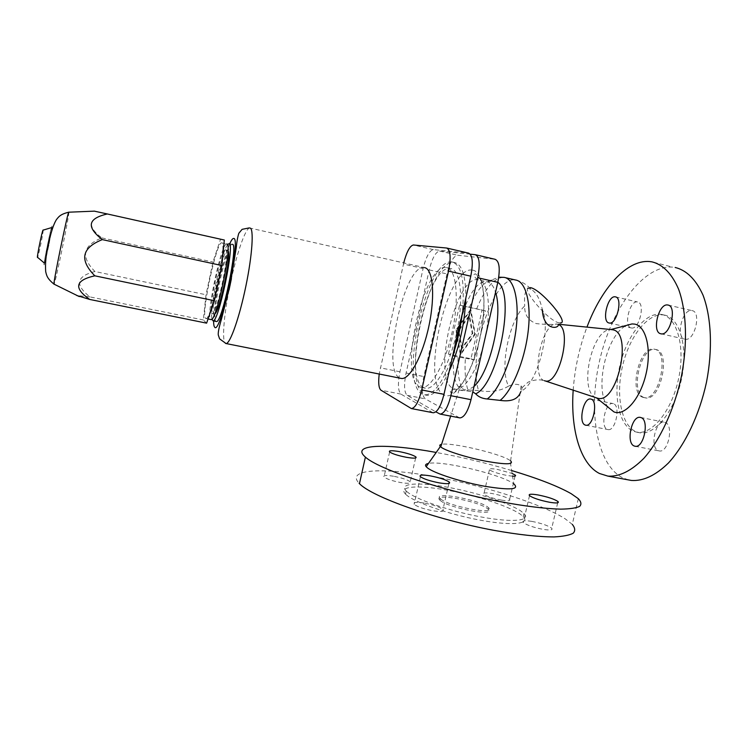 <?xml version="1.0" encoding="UTF-8"?>
<svg xmlns="http://www.w3.org/2000/svg" width="748" height="748" viewBox="0 0 748 748"><rect width="100%" height="100%" fill="white"/><g stroke="black" fill="none" stroke-linecap="round" stroke-linejoin="round"><path stroke-width="0.56" stroke-dasharray="3.74 2.81" d="M508.621 386.08C500.459 391.101 490.454 392.597 478.608 390.559C467.229 356.459 493.484 275.189 515.54 279.995C521.627 281.435 526.77 284.521 530.968 289.242C536.26 292.328 540.056 299.144 542.347 309.691C551.603 329.372 537.475 383.864 521.496 390.886L522.048 387.735L521.113 385.875L520.038 385.342C517.139 383.761 513.334 384.005 508.621 386.08C499.15 369.269 509.033 320.06 524.685 305.988C524.395 314.665 528.266 320.546 536.316 323.622C544.703 324.51 551.557 324.66 556.877 324.09L558.382 324.641L560.168 322.949L558.98 322.809C548.078 320.967 519.439 287.017 529.313 287.531L530.089 287.597M470.277 254.18L439.562 251.057C435.645 251.898 432.204 258.191 429.23 269.916L406.08 373.009C403.77 384.799 404.116 392.233 407.127 395.309L435.841 411.858M449.23 371.176C441.292 387.688 433.896 395.739 427.052 395.327L424.518 394.523C400.47 383.64 428.679 257.63 454.326 262.492L454.401 262.501C462.068 264.175 465.873 276.04 465.817 298.078M393.541 476.242C386.09 475.064 382.92 475.326 384.014 477.018C386.819 479.094 392.41 480.945 400.788 482.582C408.221 483.732 411.372 483.47 410.241 481.796C407.417 479.711 401.844 477.86 393.541 476.242M501.478 500.122C507.976 501.141 510.697 500.908 509.65 499.421C506.592 497.214 500.73 495.241 492.062 493.521C485.546 492.483 482.797 492.708 483.825 494.213C486.845 496.42 492.726 498.383 501.478 500.122M531.819 521.384C524.825 520.309 521.973 520.683 523.263 522.497C526.873 525.19 533.53 527.49 543.254 529.397C550.219 530.444 553.043 530.07 551.725 528.275C548.069 525.573 541.44 523.273 531.819 521.384M424.2 503.058C416.084 501.843 412.737 502.273 414.158 504.348C417.496 506.864 423.779 509.014 433.036 510.791C441.133 511.978 444.443 511.548 442.984 509.5C439.618 506.966 433.363 504.816 424.2 503.058M578.326 498.682L572.276 524.367L565.207 518.832C541.15 503.507 481.955 485.078 432.138 476.27C382.237 467.341 345.632 469.155 359.124 483.32M406.781 491.53C414.934 499.084 449.464 511.108 481.001 516.933C512.632 522.843 531.482 520.851 523.946 513.549L521.113 511.23C509.154 502.955 475.513 492.193 446.865 487.098C418.113 481.918 398.441 483.283 406.22 491.006L406.781 491.53M644.439 397.646C629.573 393.813 640.456 345.978 655.444 349.447L655.884 349.531C671.358 351.728 660.596 401.657 645.477 397.889L644.439 397.646M643.074 397.366C628.236 393.541 639.119 345.688 654.079 349.148L654.519 349.232C669.965 351.42 659.194 401.377 644.103 397.609L643.074 397.366M661.363 314.403C676.697 316.582 685.458 345.838 678.735 377.983C672.2 410.166 652.312 434.887 637.072 432.241L633.575 431.306C618.587 425.247 612.939 394.673 619.98 365.248C626.815 335.768 645.43 311.71 661.335 314.394L661.363 314.403M664.093 315.02C679.493 317.217 688.319 346.474 681.596 378.591C675.07 410.746 655.126 435.439 639.821 432.783L636.305 431.839C621.261 425.771 615.557 395.215 622.588 365.809C629.433 336.348 648.095 312.318 664.065 315.02L661.335 314.394M628.432 479.907L622.532 477.757C596.287 464.199 587.844 410.194 599.877 359.498C611.63 308.756 643.243 264.998 672.602 267.111L651.985 261.865M595.885 397.656C578.391 390.895 591.762 329.045 610.62 329.597L611.658 329.625M608.03 407.146C593.688 389.755 606.647 333.514 627.011 325.258M465.396 358.18L474.26 360.012C475.55 342.921 479.29 326.53 485.471 310.859L465.565 306.558C459.076 322.341 455.308 338.947 454.26 356.366L465.396 358.18C464.508 371.055 465.35 381.639 467.902 389.942C464.443 390.166 462.301 389.241 461.46 387.155C460.618 385.753 459.702 385.762 458.72 387.193L459.87 389.895L472.792 391.868M448.482 354.103L459.59 305.1L482.067 310.037L470.969 358.76L448.482 354.103L454.26 356.366M470.969 358.76L474.26 360.012M521.496 390.886L520.973 391.167M530.968 289.242L528.294 288.485C525.283 289.495 524.077 295.329 524.685 305.988M478.608 390.559L467.902 389.942M452.699 355.908C443.227 381.863 433.915 394.86 424.761 394.879L422.237 394.084C398.338 383.219 426.556 257.144 452.054 261.968L452.129 261.978C461.843 264.932 465.2 282.258 462.208 313.964M521.113 385.875L510.604 460.833L510.024 460.422L513.792 483.844L512.885 483.227C499.262 473.914 441.18 460.329 428.473 463.433M510.024 460.422L509.313 459.983C498.458 453.11 450.614 442.087 441.591 444.349M511.651 470.539C486.593 463.087 461.432 457.056 436.196 452.447M406.071 494.643C414.205 502.282 448.725 514.372 480.253 520.178C511.884 526.068 530.753 523.993 523.235 516.606L520.402 514.259C508.472 505.9 474.849 495.092 446.191 490.015C417.449 484.854 397.758 486.303 405.519 494.119L406.071 494.643M440.357 500.524C448.519 508.126 497.037 516.99 488.304 509.351L487.434 508.603C478.037 500.945 431.699 492.577 439.88 500.094L440.357 500.524M440.712 498.981C448.875 506.546 497.401 515.419 488.659 507.817L487.79 507.079C478.374 499.458 432.045 491.081 440.226 498.551L440.712 498.981M482.067 310.037L485.471 310.859M658.324 450.67L659.325 450.951C668.347 453.026 674.042 424.799 665.084 422.424L664.299 422.218C655.332 420.236 649.563 447.734 658.324 450.67M613.416 403.677L612.827 403.527C605.384 401.807 600.036 427.005 607.339 429.399L608.077 429.604C615.567 431.409 620.877 405.603 613.416 403.677M631.303 327.951L631.424 327.979C639.288 330.027 645.683 302.669 637.492 301.958L637.446 301.949C629.573 300.116 623.262 326.885 631.303 327.951M685 339.181L685.168 339.209C694.705 341.621 701.811 311.523 691.909 310.588L691.844 310.579C682.307 308.438 675.294 337.816 685 339.181M512.558 476.196L507.172 475.494C498.42 473.727 492.502 471.838 489.435 469.828C488.379 468.491 491.099 468.36 497.616 469.454L512.118 473.447M459.59 305.1L465.565 306.558M423.695 387.642C401.938 378.338 427.547 263.764 450.53 268.485L450.586 268.495C460.403 269.448 463.91 298.087 457.084 330.84C450.38 363.603 435.551 389.867 425.855 388.306L423.695 387.642M459.515 417.823L425.173 398.834C421.994 395.739 421.554 388.315 423.845 376.571L446.995 273.936C449.987 262.268 453.522 256.031 457.608 255.236L495.092 259.294M461.572 348.428L458.337 330.551L469.033 315.619L472.24 333.514L461.572 348.428L462.105 348.615L472.792 333.692L469.576 315.768L458.87 330.719L462.105 348.615M573.183 390.222C574.735 368.577 579.317 347.54 586.956 327.128M458.337 330.551L458.87 330.719M472.24 333.514L472.792 333.692M469.033 315.619L469.576 315.768M475.242 334.216L460.787 354.421L456.392 330.186L470.903 309.934L475.242 334.216L474.69 334.038L470.352 309.803L455.869 330.027L460.254 354.225L474.69 334.038M460.254 354.225L460.787 354.421M455.869 330.027L456.392 330.186M470.352 309.803L470.903 309.934M419.469 386.81L421.61 387.464C431.194 389.007 445.939 362.696 452.643 329.887C459.478 297.106 456.074 268.457 446.36 267.532L446.304 267.522C423.583 262.857 397.973 377.544 419.469 386.81M432.924 412.709L400.909 394.093C397.964 391.026 397.656 383.593 399.965 371.784L423.116 268.532C426.079 256.779 429.492 250.477 433.344 249.617L468.538 253.114M403.742 262.913L379.217 374.037M424.406 267.597L424.275 267.578C404.546 263.464 380.938 369.942 399.666 377.908L400.582 378.292M232.376 244.334L232.254 244.325C226.504 243.006 210.553 318.358 215.929 321.35L216.107 321.472M227.486 244.774C221.286 252.702 209.431 309.429 211.927 319.125M214.676 313.992L213.993 313.992C209.599 311.832 222.839 249.159 227.457 250.309L227.934 250.608M225.559 249.879L225.447 249.86C220.894 248.729 207.654 311.43 211.974 313.58L212.301 313.692C216.798 315.562 230.608 249.131 225.559 249.879M226.822 243.988L226.7 243.979C221.296 242.717 205.681 316.582 210.73 319.424L210.899 319.536M205.616 318.377L206.009 318.536C211.114 320.78 227.542 241.585 221.698 242.848L221.586 242.838C216.387 241.623 200.773 315.572 205.616 318.377M206.607 323.155L203.325 319.966L206.027 294.759L212.993 262.043L220.501 239.313L224.325 240.024M94.108 211.095L107.02 214.04C88.264 218.444 86.553 226.401 101.868 237.911C82.738 245.55 80.429 256.751 94.94 271.515L206.027 294.759M101.868 237.911L212.993 262.043M94.94 271.515C76.305 276.293 74.632 284.754 89.919 296.9L203.325 319.966M89.919 296.9L76.745 295.497M51.79 227.355C52.846 226.382 45.319 263.333 44.431 263.511L44.338 263.062C44.31 259.752 50.527 229.589 51.64 227.579L51.79 227.355M43.094 230.001C44.039 229.187 38.279 257.518 37.494 257.555M220.501 239.313L107.02 214.04M557.774 324.267L558.494 324.539M544.376 380.713C530.201 376.768 542.459 321.303 556.923 324.09L557.223 324.136M476.607 308.915C485.34 287.812 494.493 277.293 504.068 277.368L505.274 277.648M458.72 387.193C442.367 367.371 466.06 277.143 486.911 281.781L487.051 281.809C490.735 282.464 493.558 285.96 495.531 292.29M474.045 386.398L466.612 390.914M483.386 345.473C476.644 371.728 464.012 390.774 455.457 389.212L453.391 388.605C431.69 380.106 455.289 274.955 477.991 279.761L478.131 279.78C487.631 280.603 491.595 306.156 485.714 335.291M472.437 270.131C483.844 271.122 487.874 303.94 479.636 339.657C471.549 375.421 454.307 400.891 444.116 394.963C419.955 384.668 446.902 264.923 472.437 270.131M469.379 307.372C476.42 290.766 483.806 281.659 491.548 280.051L497.831 282.258M461.46 387.155C458.515 379.834 457.402 369.774 458.113 356.974M406.08 373.009L423.845 376.571M407.127 395.309L425.173 398.834M439.16 413.775L458.907 417.571M475.242 254.685L494.989 259.285M429.23 269.916L446.995 273.936M439.562 251.057L457.608 255.236M432.353 412.466L410.484 408.258M400.909 394.093L380.947 390.194M399.965 371.784L380.321 367.838M423.116 268.532L403.471 264.081M433.344 249.617L413.382 244.989M468.435 253.105L446.565 248.018M229.028 290.065C223.839 316.367 221.95 340.256 225.204 343.164L225.531 343.407M229.748 243.773C226.242 252.095 222.745 264.296 219.258 280.378C215.648 297.685 213.76 311.215 213.601 320.957M249.888 228.018L249.823 228.018C245.821 227.635 237.481 251.169 231.431 278.583M44.169 264.783C42.786 266.961 51.266 225.27 52.051 226.083L48.919 244.951L44.169 264.783M68.816 212.142C70.162 211.067 55.474 282.931 54.071 284.287M522.048 387.735L527.77 382.452C527.798 382.191 533.763 379.283 540.991 379.956L545.227 380.938M558.765 324.277L556.877 324.09M655.444 349.447L654.079 349.148M639.821 432.783L637.072 432.241M462.591 390.634L455.457 389.212C449.922 389.325 449.688 390.867 451.109 393.009C453.784 393.139 457.711 389.624 462.89 382.462C469.725 371.232 475.064 357.787 478.898 342.116C482.647 325.932 484.283 311.075 483.825 297.554C483.582 291.804 482.329 285.502 480.057 278.658L475.635 273.89C472.876 274.114 473.391 275.984 477.177 279.5L486.911 281.781C489.734 281.893 491.277 281.313 491.548 280.051L498.766 277.19M523.946 513.549L523.235 516.606M488.659 507.817L488.304 509.351M635.174 446.266L659.325 450.951M590.948 399.086L612.827 403.527M609.227 323.014L631.424 327.979M615.604 296.919L637.492 301.958M661.054 333.823L685.168 339.209M668.226 305.109L691.909 310.588M420.423 476.728L414.158 504.348M557.69 502.815L551.725 528.275M489.435 469.828L483.825 494.213M415.626 457.982L410.241 481.796M421.61 387.464L425.855 388.306M249.271 227.897L424.275 267.578M228.897 243.577L232.254 244.325M225.447 249.86L227.457 250.309M206.009 318.536L208.056 318.957M454.401 262.501L452.129 261.978M427.052 395.327L424.761 394.879M529.509 495.672L523.263 522.497M585.852 425.229L608.077 429.604M389.633 451.979L384.014 477.018M221.586 242.838L226.7 243.979M529.313 287.531L528.294 288.485M459.216 389.512L450.661 416.122M406.22 491.006L405.519 494.119M440.226 498.551L439.88 500.094M448.922 483.498L442.984 509.5M446.304 267.522L450.53 268.485M645.477 397.889L644.103 397.609M515.063 476.093L509.65 499.421M212.301 313.692L214.321 314.113M640.615 417.459L664.299 422.218"/><path stroke-width="1.12" d="M558.382 324.641C558.56 329.167 543.198 330.27 542.347 309.691M435.841 411.858L440.142 414.093C444.284 413.597 447.874 407.473 450.904 395.711L477.71 277.751C480.281 264.287 479.487 256.611 475.345 254.703L470.277 254.18M465.817 298.078C464.742 324.006 459.216 348.372 449.23 371.176M359.124 483.32L359.47 483.666C371.962 496.794 434.476 519.252 493.428 530.257C518.261 534.708 538.504 536.924 554.156 536.905C563.122 536.456 569.48 535.222 573.23 533.212C575.446 530.8 575.128 527.854 572.276 524.367M586.956 327.128C601.345 288.513 626.768 259.556 649.507 261.538L651.985 261.865C663.037 264.586 671.928 273.74 678.651 289.326C686.571 311.336 687.767 343.79 681.306 376.936C674.135 409.979 660.073 440.067 643.85 458.337C631.321 470.941 619.335 476.869 607.872 476.111L599.41 473.475C580.065 463.676 570.415 428.959 573.183 390.222M675.173 267.466C686.636 270.28 695.902 279.49 702.989 295.067C711.367 317.068 712.872 349.372 706.467 382.312C699.324 415.14 685.028 444.966 668.403 463.031C655.547 475.485 643.187 481.282 631.321 480.44L628.432 479.907M611.658 329.625L612.593 329.765C633.154 332.084 617.409 404.313 597.699 398.254L595.885 397.656M627.011 325.258L632.069 323.921L634.715 324.118C646.15 326.034 651.882 349.737 645.935 374.346C640.157 398.993 624.73 416.374 613.958 411.914L608.03 407.146M472.792 391.868L475.691 393.822C478.44 396.879 482.282 398.6 487.229 398.983L500.15 400.386C511.351 402.003 518.233 399.095 520.786 391.681M428.473 463.433C425.631 463.984 424.864 465.078 426.173 466.705L427.557 467.968C434.298 473.288 461.479 482.067 485.069 486.331C510.36 490.379 519.935 489.547 513.792 483.844M441.591 444.349C439.684 444.714 439.272 445.453 440.338 446.556L441.498 447.482C447.024 451.287 467.827 457.757 486.219 461.273C506.069 464.732 514.194 464.592 510.604 460.833M436.196 452.447C386.884 443.358 350.616 443.994 365.043 456.785L365.398 457.103C378.208 468.94 441.068 490.342 500.047 501.618C524.9 506.218 545.105 508.724 560.673 509.145C569.583 509.005 575.876 508.107 579.541 506.443C581.673 504.404 581.261 501.815 578.326 498.682L571.126 493.652C557.84 486.163 538.008 478.458 511.651 470.539M640.971 417.571C649.61 419.89 643.878 448.286 635.174 446.266L634.211 446.004C625.767 443.125 631.564 415.449 640.213 417.375L640.971 417.571M585.132 425.032C578.111 422.695 583.477 397.347 590.649 399.021L591.219 399.17C598.4 401.04 593.061 426.986 585.852 425.229L585.132 425.032M615.258 296.844L615.305 296.844C623.206 297.489 616.81 325.006 609.227 323.014L609.115 322.996C601.364 321.995 607.666 295.077 615.258 296.844M667.749 305.006L667.814 305.016C677.379 305.867 670.255 336.161 661.054 333.823L660.905 333.795C651.527 332.505 658.549 302.94 667.749 305.006M439.385 482.899C430.128 481.086 423.807 479.029 420.423 476.728C418.936 474.868 422.255 474.587 430.371 475.887C439.534 477.682 445.827 479.739 449.249 482.049C450.764 483.881 447.482 484.162 439.385 482.899M537.99 494.942C547.611 496.868 554.287 499.056 557.989 501.525C559.364 503.133 556.559 503.376 549.602 502.273C539.869 500.328 533.174 498.121 529.509 495.672C528.172 494.054 530.996 493.802 537.99 494.942M399.095 451.568C407.408 453.223 412.999 454.999 415.869 456.897C417.047 458.393 413.915 458.533 406.491 457.318C398.104 455.654 392.485 453.877 389.633 451.979C388.502 450.474 391.653 450.333 399.095 451.568M512.118 473.447L515.288 475.111C516.157 475.962 515.25 476.326 512.558 476.196M530.089 287.597C540.374 288.429 570.387 323.828 560.168 322.949M462.208 313.964C460.413 328.428 457.243 342.406 452.699 355.908M475.756 254.797L495.092 259.294C499.449 261.248 500.356 268.925 497.813 282.323L471.006 399.675C467.958 411.372 464.274 417.449 459.936 417.908L459.515 417.823M447.042 248.112L468.538 253.114C472.614 255.003 473.362 262.698 470.782 276.18L443.975 394.336C440.955 406.127 437.402 412.27 433.316 412.784L432.924 412.709M379.217 374.037C378.17 382.864 378.75 388.249 380.947 390.194L411.391 408.567C415.262 408.006 418.702 401.798 421.713 389.942L448.519 271.122C451.119 257.564 450.502 249.869 446.659 248.027L413.382 244.989C409.913 245.755 406.697 251.73 403.742 262.913M400.582 378.292L401.452 378.46C409.792 379.769 422.882 355.375 429.09 325.146C435.401 294.936 432.84 268.476 424.406 267.597M216.107 321.472L216.359 321.518C222.025 323.912 238.799 243.1 232.376 244.334M211.927 319.125L212.993 320.836C218.519 323.201 235.302 242.324 229.019 243.596L227.486 244.774M227.934 250.608C231.815 253.619 219.407 312.87 214.676 313.992M210.899 319.536L211.132 319.583C216.453 321.864 232.871 242.773 226.822 243.988M94.837 275.825C79.195 259.921 81.691 247.859 102.317 239.612C86.104 226.943 87.787 218.397 107.366 213.975L224.325 240.024L221.847 265.531L214.349 300.715L206.607 323.155L89.723 299.443C73.463 288.074 75.174 280.201 94.837 275.825L214.349 300.715M76.745 295.497L89.723 299.443M107.366 213.975L94.108 211.095M37.494 257.555L37.4 257.19C37.297 254.582 42 231.749 42.963 230.178L43.094 230.001M102.317 239.612L221.847 265.531M558.494 324.539C572.398 329.167 559.13 385.285 545.227 380.938L544.376 380.713M505.274 277.648L515.54 279.995C525.853 281.323 531.66 303.389 528.051 332.252C524.516 361.078 512.118 390.746 500.15 400.386M498.766 277.19L504.068 277.368C514.306 278.639 519.841 301.509 515.811 331.065C511.866 360.592 499.066 390.344 487.229 398.983M495.531 292.29C503.395 314.525 490.164 372.102 474.045 386.398M485.714 335.291L483.386 345.473M497.831 282.258C515.765 294.422 497.925 384.584 475.691 393.822M450.904 395.711L471.006 399.675M477.71 277.751L497.813 282.323M443.975 394.336L421.713 389.942M470.782 276.18L448.519 271.122M225.531 343.407L226.036 343.538C230.085 343.986 239.397 317.657 245.886 286.082C252.431 254.516 254.049 227.878 249.888 228.018M213.601 320.957C213.61 324.398 213.975 326.474 214.676 327.185C220.267 335.946 241.454 236.948 233.628 238.453C232.656 238.36 231.366 240.127 229.748 243.773M231.431 278.583L229.028 290.065M54.071 284.287L53.94 284.1C53.445 281.351 67.675 212.236 68.751 212.198L68.816 212.142M631.321 480.44L607.872 476.111M596.558 397.936L613.949 411.905M610.845 329.541L632.069 323.921M557.989 501.525L557.69 502.815M415.869 456.897L415.626 457.982M558.765 324.277L611.827 329.634M459.936 417.908L440.142 414.093M411.391 408.567L433.316 412.784M249.271 227.897L242.109 229.337L238.818 233.283C237.649 236.985 236.789 241.838 236.237 247.84L230.122 285.025L221.445 319.2C219.014 327.306 217.967 332.57 218.285 334.992L219.585 338.844L226.036 343.538L401.452 378.46M208.056 318.957L211.132 319.583M94.388 211.151L68.751 212.198C60.485 214.218 58.858 216.499 56.399 219.678C52.351 226.13 49.293 239.538 47.9 246.831C45.89 255.451 45.151 263.698 45.684 271.561C46.619 275.601 47.152 278.49 53.94 284.1L79.269 296.582M212.993 320.836L216.359 321.518M545.227 380.938L597.699 398.254M450.661 416.122L440.759 446.939M449.249 482.049L448.922 483.498M515.288 475.111L515.063 476.093M440.338 446.556L426.173 466.705M365.398 457.103L359.47 483.666M37.4 257.19L44.338 263.062M42.963 230.178L51.64 227.579"/></g></svg>
